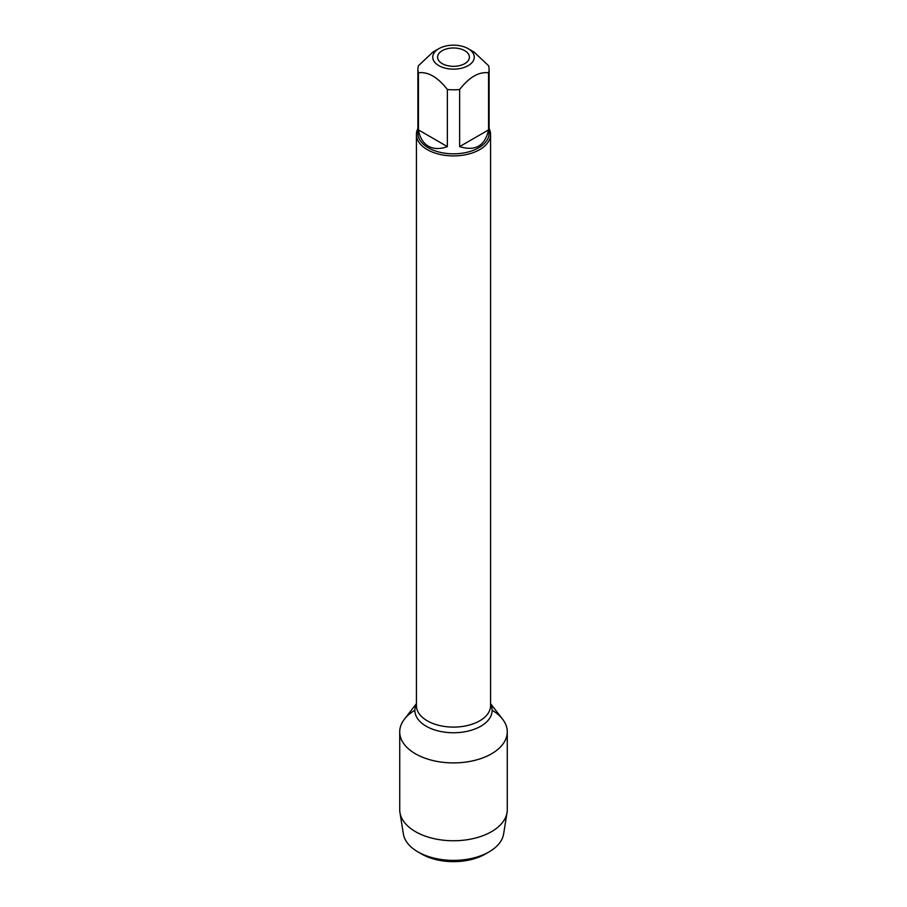 <?xml version="1.0" encoding="UTF-8"?>
<svg xmlns="http://www.w3.org/2000/svg" width="907" height="907" viewBox="0 0 907 907"><rect width="100%" height="100%" fill="white"/><g stroke="black" fill="none" stroke-linecap="round" stroke-linejoin="round"><path stroke-width="1.36" d="M489.1 128.499A37.074 21.405 180 0 1 490.574 134.485A37.074 21.405 180 0 1 453.5 155.902A37.074 21.405 180 0 1 416.426 134.485A37.074 21.405 180 0 1 417.9 128.499M490.574 703.673L502.591 719.183A53.774 31.042 180 0 1 453.5 762.9A53.774 31.042 180 0 1 404.409 719.183L416.426 703.673M442.265 63.649A15.895 9.172 0 0 0 459.577 65.633A15.895 9.172 0 0 0 469.395 57.164A15.895 9.172 0 0 0 453.5 47.98A15.895 9.172 0 0 0 437.605 57.164A15.895 9.172 0 0 0 442.265 63.649M438.818 65.633A20.759 11.984 0 0 0 468.182 65.633A20.759 11.984 0 0 0 468.182 48.683A20.759 11.984 0 0 0 457.083 45.35A20.759 11.984 0 0 0 438.818 48.683A20.759 11.984 0 0 0 438.818 65.633M459.634 146.605C475.313 151.492 484.962 145.925 488.567 129.905L459.634 146.605L459.634 89.51C469.282 77.129 478.919 71.562 488.567 72.809A35.6 20.555 0 0 0 489.1 69.272A35.6 20.555 0 0 0 488.567 65.723L474.1 52.096L468.182 48.683M488.567 129.905L488.567 72.809M438.818 48.683L432.9 52.096L418.433 65.723A35.6 20.555 0 0 0 417.9 69.272A35.6 20.555 0 0 0 418.433 72.809C428.081 71.562 437.718 77.129 447.366 89.51A35.6 20.555 0 0 0 459.634 89.51M418.433 129.905C419.794 137.615 423.081 143.034 428.331 146.163C433.659 149.145 440.008 149.292 447.366 146.605L418.433 129.905L418.433 72.809M447.366 146.605L447.366 89.51M489.1 69.272L489.1 133.284A35.6 20.555 180 0 1 467.116 152.263A35.6 20.555 180 0 1 428.331 147.807A35.6 20.555 180 0 1 417.9 133.284L417.9 69.272M489.088 851.877L485.336 854.031A45.021 25.997 180 0 1 421.664 854.031L417.923 851.877A50.316 29.058 0 0 0 489.088 851.877A50.316 29.058 0 0 0 503.612 834.009L507.047 812.57A53.774 31.042 180 0 1 471.765 838.907A53.774 31.042 180 0 1 415.474 831.662A53.774 31.042 180 0 1 399.953 812.57A53.774 31.042 180 0 1 399.726 809.702L399.726 731.858A53.774 31.042 180 0 1 414.862 710.26M492.138 710.26A53.774 31.042 180 0 1 507.274 731.858L507.274 809.702A53.774 31.042 180 0 1 507.047 812.57M507.274 731.858A53.774 31.042 180 0 1 474.078 760.542A53.774 31.042 180 0 1 415.474 753.808A53.774 31.042 180 0 1 399.726 731.858M399.953 812.57L403.388 834.009A50.316 29.058 0 0 0 417.912 851.877A50.316 29.058 0 0 0 417.923 851.877L421.664 854.031M416.426 134.485L416.426 705.691A37.074 21.405 0 0 0 453.5 727.097A37.074 21.405 0 0 0 490.574 705.691L490.574 134.485M490.574 704.172A38.638 22.312 180 0 1 453.5 732.754A38.638 22.312 180 0 1 416.426 704.172"/></g></svg>
